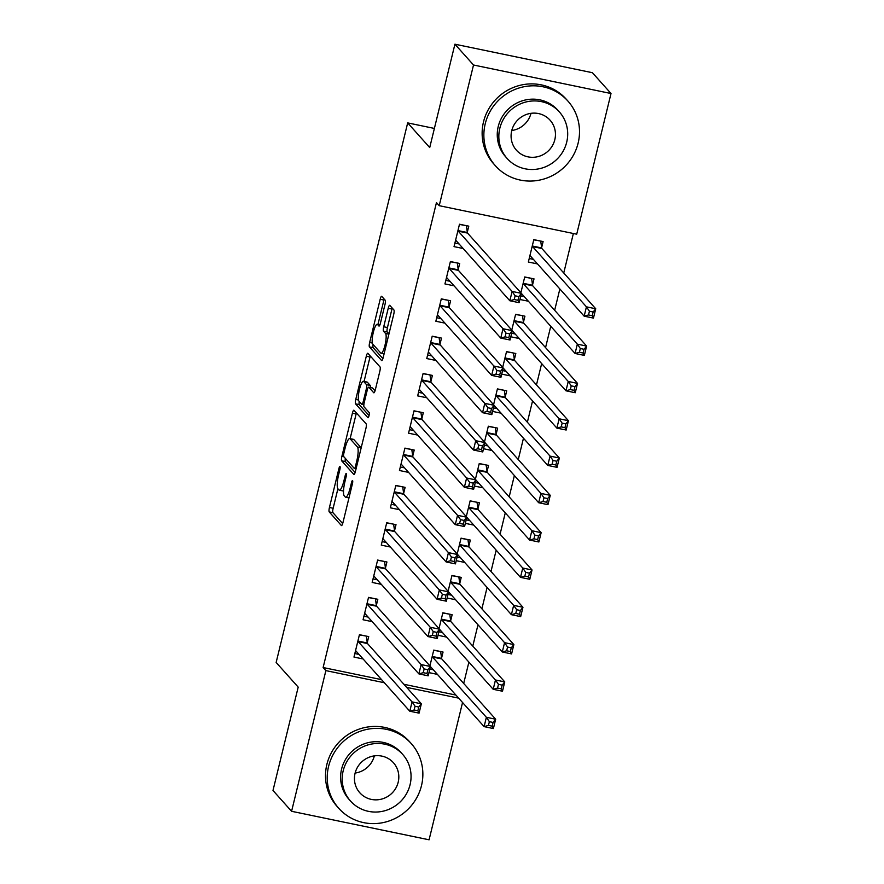 <?xml version="1.0" encoding="UTF-8"?>
<svg xmlns="http://www.w3.org/2000/svg" width="884" height="884" viewBox="0 0 884 884"><rect width="100%" height="100%" fill="white"/><g stroke="black" fill="none" stroke-linecap="round" stroke-linejoin="round"><path stroke-width="1.33" d="M340.02 466.542A2.674 0.575 -78.3 0 0 339.931 466.487A2.674 0.575 -78.3 0 0 338.915 468.575L329.434 507.493A3.812 0.829 -78.3 0 0 329.213 511.902L341.379 525.527A3.812 0.829 -78.3 0 0 341.5 525.593A3.812 0.829 -78.3 0 0 342.948 522.621L352.44 483.703A2.674 0.575 -78.3 0 0 352.594 480.609A2.674 0.575 -78.3 0 0 352.506 480.553A2.674 0.575 -78.3 0 0 351.489 482.642L350.263 487.681A12.21 2.641 -78.3 0 1 345.622 497.217A12.21 2.641 -78.3 0 1 345.246 496.974L344.23 495.847A12.21 2.641 -78.3 0 1 344.926 481.703L346.152 476.664A2.674 0.575 -78.3 0 0 346.307 473.57A2.674 0.575 -78.3 0 0 346.219 473.526A2.674 0.575 -78.3 0 0 345.202 475.603L343.975 480.642A12.21 2.641 -78.3 0 1 339.334 490.178A12.21 2.641 -78.3 0 1 338.959 489.946L337.942 488.808A12.21 2.641 -78.3 0 1 338.638 474.664L339.865 469.636A2.674 0.575 -78.3 0 0 340.02 466.542M384.96 304.604A3.812 0.829 -78.3 0 0 385.17 300.184L381.755 296.361A3.812 0.829 -78.3 0 0 381.645 296.284A3.812 0.829 -78.3 0 0 380.186 299.267L369.656 342.484A3.812 0.829 -78.3 0 0 369.435 346.904L381.601 360.517A3.812 0.829 -78.3 0 0 381.722 360.595A3.812 0.829 -78.3 0 0 383.17 357.611L393.712 314.395A3.812 0.829 -78.3 0 0 393.921 309.975L389.8 305.367A3.812 0.829 -78.3 0 0 389.689 305.289A3.812 0.829 -78.3 0 0 388.231 308.273L383.722 326.771A3.812 0.829 -78.3 0 0 383.512 331.191L385.557 333.478A10.21 2.21 -78.3 0 1 385.159 344.506A10.21 2.21 -78.3 0 1 381.092 353.268A10.21 2.21 -78.3 0 1 380.772 353.07L372.772 344.108A10.21 2.21 -78.3 0 1 373.159 333.069A10.21 2.21 -78.3 0 1 377.225 324.317A10.21 2.21 -78.3 0 1 377.545 324.505L378.882 326.008A3.812 0.829 -78.3 0 0 378.993 326.074A3.812 0.829 -78.3 0 0 380.452 323.102L384.96 304.604M439.215 205.685L473.515 65.007L611.01 93.516L576.711 234.194L439.215 205.685L436.464 202.602L323.124 667.53L325.876 670.613L384.33 682.735M462.553 702.504L429.083 839.8L291.587 811.291L272.99 790.484L298.195 687.122L276.151 662.459L407.679 122.898L429.723 147.562L454.917 44.2L473.515 65.007M291.587 811.291L325.876 670.613M353.987 410.264A3.812 0.829 -78.3 0 0 353.876 410.198A3.812 0.829 -78.3 0 0 352.418 413.171L341.887 456.398A3.812 0.829 -78.3 0 0 341.666 460.818L353.832 474.432A3.812 0.829 -78.3 0 0 353.954 474.498A3.812 0.829 -78.3 0 0 355.401 471.526L365.943 428.309A3.812 0.829 -78.3 0 0 366.164 423.889L353.987 410.264M355.766 399.435L366.308 356.219A3.812 0.829 -78.3 0 1 367.755 353.246A3.812 0.829 -78.3 0 1 367.877 353.313L380.043 366.937A3.812 0.829 -78.3 0 1 379.822 371.346L375.313 389.844A3.812 0.829 -78.3 0 1 373.866 392.827A3.812 0.829 -78.3 0 1 373.744 392.75L368.816 387.236A3.812 0.829 -78.3 0 0 368.694 387.159A3.812 0.829 -78.3 0 0 367.247 390.142L364.252 402.408A3.812 0.829 -78.3 0 0 364.042 406.828L369.169 412.574A2.674 0.575 -78.3 0 1 369.07 415.469A2.674 0.575 -78.3 0 1 368.009 417.756A2.674 0.575 -78.3 0 1 367.921 417.701L355.556 403.855A3.812 0.829 -78.3 0 1 355.766 399.435L358.473 399.999M434.387 128.434L407.679 122.898M458.21 269.51L459.691 263.476L450.398 261.542L444.939 283.93L454.056 285.819M532.533 284.924L534.013 278.88L524.72 276.957L520.864 292.759M519.914 299.477L528.378 301.234M440.022 344.141L441.492 338.097L432.21 336.174L426.751 358.561L435.867 360.451M514.344 359.556L515.814 353.512L506.532 351.589L502.676 367.39M501.714 374.109L510.19 375.866M421.834 418.773L423.303 412.729L414.01 410.806L408.552 433.193L417.668 435.083M496.156 434.177L497.626 428.143L488.333 426.21L484.487 442.011M483.526 448.74L491.99 450.486M403.634 493.394L405.115 487.36L395.822 485.427L390.363 507.814L399.48 509.703M477.957 508.808L479.437 502.764L470.144 500.841L466.288 516.643M465.338 523.361L473.802 525.118M385.446 568.025L386.916 561.981L377.623 560.058L372.175 582.446L381.291 584.335M459.768 583.44L461.238 577.396L451.945 575.473L448.1 591.274M447.138 597.993L455.614 599.75M367.258 642.657L368.727 636.613L359.434 634.69L353.976 657.077L363.092 658.967M441.58 658.061L443.05 652.027L433.757 650.094L429.911 665.895M428.95 672.625L437.414 674.37M323.124 667.53L381.579 679.652M403.889 684.282L455.901 695.067M463.691 683.442L468.896 662.105M472.785 646.127L477.99 624.789M481.891 608.811L487.084 587.484M490.985 571.495L496.178 550.168M500.079 534.179L505.283 512.853M509.173 496.874L514.377 475.537M518.267 459.558L523.472 438.221M527.361 422.243L532.566 400.905M536.466 384.927L541.66 363.6M545.561 347.611L550.754 326.284M554.655 310.295L559.859 288.969M563.749 272.979L573.373 233.498M450.674 620.745L452.144 614.711L442.851 612.778L439.005 628.579M438.044 635.309L446.508 637.066M376.352 605.341L377.822 599.297L368.529 597.374L363.07 619.761L372.186 621.651M468.863 546.124L470.332 540.08L461.05 538.157L457.194 553.959M456.232 560.677L464.708 562.434M394.54 530.709L396.01 524.665L386.728 522.742L381.269 545.13L390.385 547.019M487.062 471.492L488.532 465.448L479.238 463.525L475.382 479.327M474.432 486.045L482.896 487.802M412.74 456.078L414.209 450.044L404.916 448.111L399.457 470.509L408.574 472.399M505.25 396.861L506.72 390.827L497.427 388.894L493.581 404.695M492.62 411.425L501.084 413.182M430.928 381.457L432.398 375.413L423.104 373.49L417.657 395.877L426.762 397.767M523.438 322.24L524.919 316.196L515.626 314.273L511.77 330.075M510.808 336.793L519.284 338.55M449.116 306.825L450.597 300.781L441.304 298.858L435.845 321.246L444.961 323.135M541.638 247.608L543.107 241.564L533.814 239.641L528.356 262.029L537.472 263.918M467.316 232.194L468.785 226.16L459.492 224.227L454.033 246.625L463.15 248.514M454.917 44.2L592.413 72.709L611.01 93.516M406.651 687.365L458.652 698.15M339.334 490.178L343.047 490.952A12.21 2.641 -78.3 0 0 343.533 490.863M337.898 488.764L333.146 508.256A3.812 0.829 -78.3 0 0 332.937 512.676L342.683 523.593M345.346 458.398A3.812 0.829 -78.3 0 0 345.39 461.581L355.136 472.498M356.407 412.972A3.812 0.829 -78.3 0 0 356.142 413.944L350.119 438.652M343.821 453.426A2.674 0.575 -78.3 0 0 343.666 456.52L354.34 468.465A2.674 0.575 -78.3 0 0 354.429 468.52A2.674 0.575 -78.3 0 0 355.445 466.432L356.738 461.128A12.21 2.641 -78.3 0 0 357.434 446.984L350.13 438.818A12.21 2.641 -78.3 0 0 349.755 438.574A12.21 2.641 -78.3 0 0 345.114 448.111L343.821 453.426M361.191 447.801A12.21 2.641 -78.3 0 0 361.147 447.757L357.434 446.984M349.755 438.574L353.467 439.348A12.21 2.641 -78.3 0 1 353.843 439.58L361.147 447.757M364.064 381.446L370.02 356.992L366.308 356.219M370.297 356.02A3.812 0.829 -78.3 0 0 370.02 356.992M375.048 390.816L372.529 387.999A3.812 0.829 -78.3 0 0 372.407 387.932A3.812 0.829 -78.3 0 0 372.274 387.943M369.048 415.568L359.269 404.629L355.556 403.855M363.689 381.501A10.21 2.21 -78.3 0 0 363.379 381.302A10.21 2.21 -78.3 0 0 359.313 390.054A10.21 2.21 -78.3 0 0 358.915 401.093L361.744 404.253A3.812 0.829 -78.3 0 0 361.854 404.331A3.812 0.829 -78.3 0 0 363.302 401.347L366.296 389.082A3.812 0.829 -78.3 0 0 366.517 384.662L363.689 381.501L367.412 382.275A10.21 2.21 -78.3 0 0 367.092 382.076L363.379 381.302M370.418 387.512A3.812 0.829 -78.3 0 0 370.23 385.435L366.517 384.662M367.412 382.275L370.23 385.435M359.236 401.447A3.812 0.829 -78.3 0 0 359.269 404.629M392.22 308.063A3.812 0.829 -78.3 0 0 391.955 309.035L387.446 327.533A3.812 0.829 -78.3 0 0 387.225 331.953L388.96 333.898M373.114 344.495A3.812 0.829 -78.3 0 0 373.159 347.677L382.905 358.584M384.175 299.068A3.812 0.829 -78.3 0 0 383.91 300.041L377.954 324.461M429.812 669.089L433.348 669.829M433.712 650.304L440.442 651.486M430.431 666.558L484.101 726.626L486.377 717.3L495.67 719.222L441.812 658.956A3.89 0.84 101.7 0 1 441.624 658.392L440.674 651.751M493.095 722.449L495.67 719.222L493.394 728.549L484.101 726.626L488.465 725.399L492.178 726.173L493.095 722.449L489.371 721.676L488.465 725.399M489.371 721.676L486.377 717.3L432.519 657.033A3.89 0.84 101.7 0 1 432.331 656.469L432.287 656.138M492.178 726.173L493.394 728.549M366.12 636.071L359.39 634.889M359.026 654.414L354.838 653.552M366.352 636.336L367.302 642.988A3.89 0.84 -78.3 0 0 367.49 643.541L421.348 703.808L419.071 713.134L409.778 711.211L355.932 650.944A3.89 0.84 -78.3 0 0 355.81 650.867A3.89 0.84 -78.3 0 0 355.6 650.922L355.445 651.033M414.143 709.996L409.778 711.211L412.054 701.885L421.348 703.808L418.773 707.034L415.049 706.261L414.143 709.996L417.856 710.769L418.773 707.034M357.965 640.723L358.009 641.055A3.89 0.84 -78.3 0 0 358.197 641.618L412.054 701.885L415.049 706.261M419.071 713.134L417.856 710.769M438.906 631.784L442.453 632.513M442.807 612.988L449.536 614.17M439.525 629.242L493.195 689.31L495.471 679.984L504.764 681.907L450.906 621.64A3.89 0.84 101.7 0 1 450.718 621.087L449.779 614.435M502.189 685.133L504.764 681.907L502.488 691.233L493.195 689.31L497.559 688.095L501.283 688.857L502.189 685.133L498.477 684.36L497.559 688.095M498.477 684.36L495.471 679.984L441.624 619.717A3.89 0.84 101.7 0 1 441.425 619.154L441.381 618.822M501.283 688.857L502.488 691.233M448 594.468L451.547 595.197M451.901 575.672L458.641 576.854M448.619 591.926L502.3 651.994L504.565 642.668L513.858 644.591L460.012 584.324A3.89 0.84 101.7 0 1 459.813 583.771L458.873 577.119M511.284 647.817L513.858 644.591L511.582 653.917L502.3 651.994L506.654 650.779L510.377 651.552L511.284 647.817L507.571 647.044L506.654 650.779M507.571 647.044L504.565 642.668L450.718 582.401A3.89 0.84 101.7 0 1 450.531 581.838L450.475 581.506M510.377 651.552L511.582 653.917M375.214 598.755L368.484 597.573M368.131 617.098L363.932 616.236M375.457 599.02L376.396 605.673A3.89 0.84 -78.3 0 0 376.584 606.225L430.442 666.492L428.165 675.829L418.872 673.895L365.026 613.629A3.89 0.84 -78.3 0 0 364.904 613.551A3.89 0.84 -78.3 0 0 364.705 613.618L364.551 613.717M423.237 672.68L418.872 673.895L421.149 664.569L430.442 666.492L427.867 669.718L424.154 668.945L423.237 672.68L426.961 673.453L427.867 669.718M367.059 603.407L367.103 603.75A3.89 0.84 -78.3 0 0 367.302 604.302L421.149 664.569L424.154 668.945M428.165 675.829L426.961 673.453M384.319 561.439L377.578 560.257M377.225 579.793L373.026 578.921M384.551 561.705L385.49 568.357A3.89 0.84 -78.3 0 0 385.689 568.92L439.536 629.187L437.26 638.513L427.978 636.579L374.12 576.313A3.89 0.84 -78.3 0 0 373.998 576.246A3.89 0.84 -78.3 0 0 373.799 576.302L373.645 576.401M432.342 635.364L427.978 636.579L430.243 627.253L439.536 629.187L436.961 632.403L433.248 631.629L432.342 635.364L436.055 636.137L436.961 632.403M376.153 566.103L376.208 566.434A3.89 0.84 -78.3 0 0 376.396 566.987L430.243 627.253L433.248 631.629M437.26 638.513L436.055 636.137M374.363 755.875A22.542 21.735 -41.8 0 1 355.136 773.058M421.491 785.622A48.587 46.841 138.2 0 0 411.281 743.61A48.587 46.841 138.2 0 0 363.888 730.118A48.587 46.841 138.2 0 0 328.594 766.362A48.587 46.841 138.2 0 0 338.815 808.363A48.587 46.841 138.2 0 0 386.209 821.866A48.587 46.841 138.2 0 0 421.491 785.622M411.281 743.61L409.557 741.687A48.587 46.841 138.2 0 0 362.164 728.184A48.587 46.841 138.2 0 0 326.87 764.428A48.587 46.841 138.2 0 0 337.091 806.44L338.815 808.363M350.539 801.07L348.959 799.302A34.984 33.725 -41.8 0 1 341.6 769.058A34.984 33.725 -41.8 0 1 367.015 742.958A34.984 33.725 -41.8 0 1 401.137 752.682L402.717 754.45A34.984 33.725 138.2 0 0 368.595 744.737A34.984 33.725 138.2 0 0 343.18 770.826A34.984 33.725 138.2 0 0 350.539 801.07A34.984 33.725 138.2 0 0 384.662 810.794A34.984 33.725 138.2 0 0 410.077 784.694A34.984 33.725 138.2 0 0 402.717 754.45M355.07 773.29A22.542 21.735 138.2 0 0 359.821 792.782A22.542 21.735 138.2 0 0 381.811 799.048A22.542 21.735 138.2 0 0 398.187 782.229A22.542 21.735 138.2 0 0 393.435 762.737A22.542 21.735 138.2 0 0 371.446 756.472A22.542 21.735 138.2 0 0 355.07 773.29M530.997 113.329A22.542 21.735 -41.8 0 1 511.77 130.512M578.136 143.075A48.587 46.841 138.2 0 0 567.915 101.063A48.587 46.841 138.2 0 0 520.521 87.56A48.587 46.841 138.2 0 0 485.228 123.815A48.587 46.841 138.2 0 0 495.449 165.816A48.587 46.841 138.2 0 0 542.842 179.319A48.587 46.841 138.2 0 0 578.136 143.075M567.915 101.063L566.191 99.141A48.587 46.841 138.2 0 0 518.798 85.638A48.587 46.841 138.2 0 0 483.504 121.881A48.587 46.841 138.2 0 0 493.725 163.894L495.449 165.816M507.173 158.523L505.593 156.755A34.984 33.725 -41.8 0 1 498.233 126.511A34.984 33.725 -41.8 0 1 523.648 100.411A34.984 33.725 -41.8 0 1 557.771 110.135L559.351 111.903A34.984 33.725 138.2 0 0 525.229 102.179A34.984 33.725 138.2 0 0 499.825 128.279A34.984 33.725 138.2 0 0 507.173 158.523A34.984 33.725 138.2 0 0 541.295 168.247A34.984 33.725 138.2 0 0 566.71 142.147A34.984 33.725 138.2 0 0 559.351 111.903M511.714 130.744A22.542 21.735 138.2 0 0 516.455 150.236A22.542 21.735 138.2 0 0 538.444 156.501A22.542 21.735 138.2 0 0 554.821 139.683A22.542 21.735 138.2 0 0 550.08 120.191A22.542 21.735 138.2 0 0 528.091 113.925A22.542 21.735 138.2 0 0 511.714 130.744M457.094 557.152L460.641 557.881M460.995 538.356L467.735 539.538M457.713 554.611L511.394 614.678L513.659 605.352L522.952 607.275L469.106 547.008A3.89 0.84 101.7 0 1 468.907 546.456L467.967 539.804M520.378 610.501L522.952 607.275L520.676 616.612L511.394 614.678L515.759 613.463L519.472 614.236L520.378 610.501L516.665 609.728L515.759 613.463M516.665 609.728L513.659 605.352L459.813 545.085A3.89 0.84 101.7 0 1 459.625 544.533L459.569 544.19M519.472 614.236L520.676 616.612M466.188 519.836L469.736 520.566M470.089 501.04L476.83 502.222M466.807 517.295L520.488 577.362L522.764 568.036L532.046 569.97L478.2 509.692A3.89 0.84 101.7 0 1 478.012 509.14L477.062 502.488M529.472 573.186L532.046 569.97L529.781 579.296L520.488 577.362L524.853 576.147L528.566 576.921L529.472 573.186L525.759 572.412L524.853 576.147M525.759 572.412L522.764 568.036L468.907 507.77A3.89 0.84 101.7 0 1 468.719 507.217L468.675 506.886M528.566 576.921L529.781 579.296M393.413 524.135L386.673 522.952M386.319 542.478L382.131 541.605M393.645 524.389L394.584 531.041A3.89 0.84 -78.3 0 0 394.783 531.604L448.63 591.871L446.354 601.197L437.072 599.275L383.214 539.008A3.89 0.84 -78.3 0 0 383.092 538.931A3.89 0.84 -78.3 0 0 382.894 538.986L382.739 539.096M441.436 598.048L437.072 599.275L439.348 589.937L448.63 591.871L446.055 595.087L442.343 594.324L441.436 598.048L445.149 598.822L446.055 595.087M385.247 528.787L385.302 529.118A3.89 0.84 -78.3 0 0 385.49 529.671L439.348 589.937L442.343 594.324M446.354 601.197L445.149 598.822M402.507 486.819L395.767 485.636M395.413 505.162L391.225 504.289M402.739 487.084L403.69 493.725A3.89 0.84 -78.3 0 0 403.877 494.289L457.724 554.555L455.459 563.881L446.166 561.959L392.308 501.692A3.89 0.84 -78.3 0 0 392.198 501.615A3.89 0.84 -78.3 0 0 391.988 501.67L391.833 501.781M450.531 560.732L446.166 561.959L448.442 552.633L457.724 554.555L455.149 557.771L451.437 557.008L450.531 560.732L454.243 561.506L455.149 557.771M394.352 491.471L394.397 491.802A3.89 0.84 -78.3 0 0 394.584 492.366L448.442 552.633L451.437 557.008M455.459 563.881L454.243 561.506M475.294 482.52L478.83 483.261M479.194 463.735L485.924 464.918M475.912 479.979L529.582 540.058L531.859 530.72L541.152 532.654L487.294 472.387A3.89 0.84 101.7 0 1 487.106 471.824L486.156 465.172M538.577 535.87L541.152 532.654L538.875 541.98L529.582 540.058L533.947 538.831L537.66 539.605L538.577 535.87L534.853 535.107L533.947 538.831M534.853 535.107L531.859 530.72L478.001 470.454A3.89 0.84 101.7 0 1 477.813 469.901L477.769 469.57M537.66 539.605L538.875 541.98M411.601 449.503L404.872 448.321M404.507 467.846L400.319 466.973M411.833 449.768L412.784 456.42A3.89 0.84 -78.3 0 0 412.972 456.973L466.829 517.239L464.553 526.566L455.26 524.643L401.413 464.376A3.89 0.84 -78.3 0 0 401.292 464.299A3.89 0.84 -78.3 0 0 401.082 464.354L400.927 464.465M459.625 523.427L455.26 524.643L457.536 515.317L466.829 517.239L464.255 520.466L460.531 519.693L459.625 523.427L463.338 524.19L464.255 520.466M403.447 454.155L403.491 454.486A3.89 0.84 -78.3 0 0 403.679 455.05L457.536 515.317L460.531 519.693M464.553 526.566L463.338 524.19M484.388 445.204L487.924 445.945M488.288 426.419L495.018 427.602M485.007 442.674L538.676 502.742L540.953 493.416L550.246 495.338L496.388 435.072A3.89 0.84 101.7 0 1 496.2 434.508L495.261 427.867M547.671 498.554L550.246 495.338L547.969 504.665L538.676 502.742L543.041 501.515L546.765 502.289L547.671 498.554L543.958 497.791L543.041 501.515M543.958 497.791L540.953 493.416L487.106 433.138A3.89 0.84 101.7 0 1 486.907 432.585L486.863 432.254M546.765 502.289L547.969 504.665M420.696 412.187L413.966 411.005M413.601 430.53L409.414 429.668M420.939 412.452L421.878 419.104A3.89 0.84 -78.3 0 0 422.066 419.657L475.923 479.924L473.647 489.25L464.354 487.327L410.507 427.06A3.89 0.84 -78.3 0 0 410.386 426.983A3.89 0.84 -78.3 0 0 410.187 427.038L410.032 427.149M468.719 486.112L464.354 487.327L466.63 478.001L475.923 479.924L473.349 483.15L469.636 482.377L468.719 486.112L472.443 486.885L473.349 483.15M412.541 416.839L412.585 417.171A3.89 0.84 -78.3 0 0 412.784 417.734L466.63 478.001L469.636 482.377M473.647 489.25L472.443 486.885M493.482 407.889L497.029 408.629M497.383 389.104L504.112 390.286M494.101 405.358L547.771 465.426L550.047 456.1L559.34 458.022L505.482 397.756A3.89 0.84 101.7 0 1 505.294 397.203L504.355 390.551M556.765 461.249L559.34 458.022L557.064 467.349L547.771 465.426L552.135 464.211L555.859 464.973L556.765 461.249L553.053 460.476L552.135 464.211M553.053 460.476L550.047 456.1L496.2 395.833A3.89 0.84 101.7 0 1 496.001 395.27L495.957 394.938M555.859 464.973L557.064 467.349M429.79 374.871L423.06 373.689M422.707 393.214L418.508 392.352M430.033 375.136L430.972 381.789A3.89 0.84 -78.3 0 0 431.171 382.341L485.018 442.608L482.741 451.945L473.448 450.011L419.602 389.745A3.89 0.84 -78.3 0 0 419.48 389.667A3.89 0.84 -78.3 0 0 419.281 389.733L419.127 389.833M477.813 448.796L473.448 450.011L475.725 440.685L485.018 442.608L482.443 445.834L478.73 445.061L477.813 448.796L481.537 449.569L482.443 445.834M421.635 379.523L421.679 379.866A3.89 0.84 -78.3 0 0 421.878 380.418L475.725 440.685L478.73 445.061M482.741 451.945L481.537 449.569M502.576 370.584L506.123 371.313M506.477 351.788L513.217 352.97M503.195 368.042L556.876 428.11L559.141 418.784L568.434 420.707L514.587 360.44A3.89 0.84 101.7 0 1 514.389 359.887L513.449 353.235M565.859 423.933L568.434 420.707L566.158 430.033L556.876 428.11L561.241 426.895L564.953 427.657L565.859 423.933L562.147 423.16L561.241 426.895M562.147 423.16L559.141 418.784L505.294 358.517A3.89 0.84 101.7 0 1 505.107 357.954L505.051 357.622M564.953 427.657L566.158 430.033M438.895 337.555L432.154 336.373M431.801 355.898L427.613 355.036M439.127 337.821L440.066 344.473A3.89 0.84 -78.3 0 0 440.265 345.025L494.112 405.303L491.836 414.629L482.553 412.695L428.696 352.429A3.89 0.84 -78.3 0 0 428.574 352.362A3.89 0.84 -78.3 0 0 428.375 352.418L428.221 352.517M486.918 411.48L482.553 412.695L484.819 403.369L494.112 405.303L491.537 408.518L487.824 407.745L486.918 411.48L490.631 412.253L491.537 408.518M430.729 342.219L430.784 342.55A3.89 0.84 -78.3 0 0 430.972 343.103L484.819 403.369L487.824 407.745M491.836 414.629L490.631 412.253M511.67 333.268L515.217 333.997M515.571 314.472L522.311 315.654M512.289 330.726L565.97 390.794L568.246 381.468L577.528 383.391L523.682 323.124A3.89 0.84 101.7 0 1 523.494 322.572L522.543 315.919M574.954 386.617L577.528 383.391L575.263 392.728L565.97 390.794L570.335 389.579L574.048 390.352L574.954 386.617L571.241 385.844L570.335 389.579M571.241 385.844L568.246 381.468L514.389 321.201A3.89 0.84 101.7 0 1 514.201 320.649L514.157 320.306M574.048 390.352L575.263 392.728M447.989 300.251L441.249 299.068M440.895 318.594L436.707 317.721M448.221 300.505L449.171 307.157A3.89 0.84 -78.3 0 0 449.359 307.72L503.206 367.987L500.941 377.313L491.648 375.391L437.79 315.124A3.89 0.84 -78.3 0 0 437.668 315.047A3.89 0.84 -78.3 0 0 437.469 315.102L437.315 315.212M496.012 374.164L491.648 375.391L493.924 366.053L503.206 367.987L500.631 371.203L496.918 370.44L496.012 374.164L499.725 374.938L500.631 371.203M439.834 304.903L439.878 305.234A3.89 0.84 -78.3 0 0 440.066 305.787L493.924 366.053L496.918 370.44M500.941 377.313L499.725 374.938M520.764 295.952L524.311 296.681M524.665 277.156L531.406 278.338M521.383 293.411L575.064 353.478L577.34 344.152L586.633 346.075L532.776 285.808A3.89 0.84 101.7 0 1 532.588 285.256L531.638 278.604M584.059 349.302L586.633 346.075L584.357 355.412L575.064 353.478L579.429 352.263L583.142 353.036L584.059 349.302L580.335 348.528L579.429 352.263M580.335 348.528L577.34 344.152L523.483 283.886A3.89 0.84 101.7 0 1 523.295 283.333L523.251 283.002M583.142 353.036L584.357 355.412M457.083 262.935L450.343 261.752M449.989 281.278L445.801 280.405M457.315 263.2L458.266 269.841A3.89 0.84 -78.3 0 0 458.453 270.405L512.311 330.671L510.035 339.997L500.742 338.075L446.895 277.808A3.89 0.84 -78.3 0 0 446.774 277.731A3.89 0.84 -78.3 0 0 446.564 277.786L446.409 277.896M505.107 336.848L500.742 338.075L503.018 328.738L512.311 330.671L509.736 333.887L506.013 333.124L505.107 336.848L508.819 337.622L509.736 333.887M448.928 267.587L448.973 267.918A3.89 0.84 -78.3 0 0 449.16 268.471L503.018 328.738L506.013 333.124M510.035 339.997L508.819 337.622M529.218 258.504L533.406 259.377M533.77 239.851L540.5 241.034M529.825 255.995L529.98 255.885A3.89 0.84 101.7 0 1 530.19 255.83A3.89 0.84 101.7 0 1 530.312 255.896L584.158 316.174L586.435 306.836L595.728 308.77L541.87 248.503A3.89 0.84 101.7 0 1 541.682 247.94L540.732 241.288M593.153 311.986L595.728 308.77L593.451 318.096L584.158 316.174L588.523 314.947L592.236 315.721L593.153 311.986L589.429 311.223L588.523 314.947M589.429 311.223L586.435 306.836L532.577 246.57A3.89 0.84 101.7 0 1 532.389 246.017L532.345 245.686M592.236 315.721L593.451 318.096M466.177 225.619L459.448 224.437M459.083 243.962L454.895 243.089M466.409 225.884L467.36 232.536A3.89 0.84 -78.3 0 0 467.548 233.089L521.405 293.355L519.129 302.682L509.836 300.759L455.989 240.492A3.89 0.84 -78.3 0 0 455.868 240.415A3.89 0.84 -78.3 0 0 455.658 240.47L455.503 240.581M514.201 299.543L509.836 300.759L512.112 291.433L521.405 293.355L518.831 296.582L515.107 295.808L514.201 299.543L517.913 300.306L518.831 296.582M458.022 230.271L458.067 230.602A3.89 0.84 -78.3 0 0 458.266 231.166L512.112 291.433L515.107 295.808M519.129 302.682L517.913 300.306M340.042 468.807L338.915 468.575M352.606 482.874L351.489 482.642M346.318 475.835L345.202 475.603M345.125 480.885L343.975 480.642M351.412 487.913L350.263 487.681M332.937 512.676L329.213 511.902M333.146 508.256L329.434 507.493M345.39 461.581L341.666 460.818M343.931 456.818L341.887 456.398M356.142 413.944L352.418 413.171M356.583 466.675L355.445 466.432M357.887 461.36L356.738 461.128M353.843 439.58L350.13 438.818M372.529 387.999L368.816 387.236M364.451 401.59L363.302 401.347M367.468 389.325L366.296 389.082M379.844 324.992L377.545 324.505M388.894 334.163L385.557 333.478M387.225 331.953L383.512 331.191M387.446 327.533L383.722 326.771M391.955 309.035L388.231 308.273M373.159 347.677L369.435 346.904M372.33 343.047L369.656 342.484M383.91 300.041L380.186 299.267M441.812 658.956L432.519 657.033M441.624 658.392L432.331 656.469M358.009 641.055L367.302 642.988M358.197 641.618L367.49 643.541M450.906 621.64L441.624 619.717M450.718 621.087L441.425 619.154M460.012 584.324L450.718 582.401M459.813 583.771L450.531 581.838M367.103 603.75L376.396 605.673M367.302 604.302L376.584 606.225M376.208 566.434L385.49 568.357M376.396 566.987L385.689 568.92M469.106 547.008L459.813 545.085M468.907 546.456L459.625 544.533M478.2 509.692L468.907 507.77M478.012 509.14L468.719 507.217M385.302 529.118L394.584 531.041M385.49 529.671L394.783 531.604M394.397 491.802L403.69 493.725M394.584 492.366L403.877 494.289M487.294 472.387L478.001 470.454M487.106 471.824L477.813 469.901M403.491 454.486L412.784 456.42M403.679 455.05L412.972 456.973M496.388 435.072L487.106 433.138M496.2 434.508L486.907 432.585M412.585 417.171L421.878 419.104M412.784 417.734L422.066 419.657M505.482 397.756L496.2 395.833M505.294 397.203L496.001 395.27M421.679 379.866L430.972 381.789M421.878 380.418L431.171 382.341M514.587 360.44L505.294 358.517M514.389 359.887L505.107 357.954M430.784 342.55L440.066 344.473M430.972 343.103L440.265 345.025M523.682 323.124L514.389 321.201M523.494 322.572L514.201 320.649M439.878 305.234L449.171 307.157M440.066 305.787L449.359 307.72M532.776 285.808L523.483 283.886M532.588 285.256L523.295 283.333M448.973 267.918L458.266 269.841M449.16 268.471L458.453 270.405M541.87 248.503L532.577 246.57M541.682 247.94L532.389 246.017M458.067 230.602L467.36 232.536M458.266 231.166L467.548 233.089M348.97 497.913L345.622 497.217M356.053 468.863L354.429 468.52M372.407 387.932L368.694 387.159M363.854 404.739L361.854 404.331M379.899 324.87L377.225 324.317M384.087 353.887L381.092 353.268"/></g></svg>
